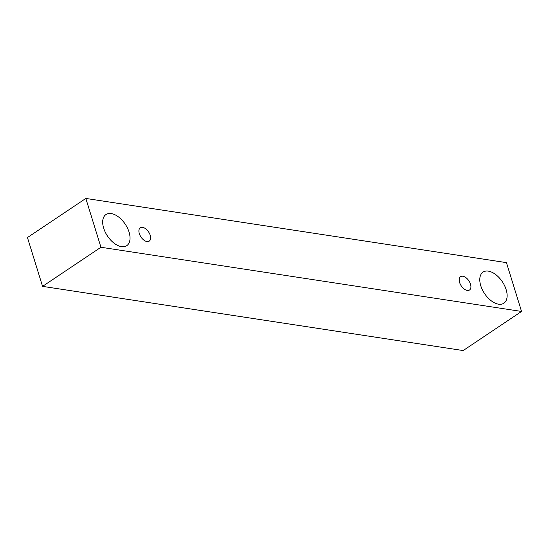 <?xml version="1.0" encoding="UTF-8"?>
<svg xmlns="http://www.w3.org/2000/svg" width="549" height="549" viewBox="0 0 549 549"><rect width="100%" height="100%" fill="white"/><g stroke="black" fill="none" stroke-linecap="round" stroke-linejoin="round"><path stroke-width="0.82" d="M462.862 276.243A8.022 4.577 -123.8 0 1 469.814 282.447A8.022 4.577 -123.8 0 1 469.519 289.996A8.022 4.577 -123.8 0 1 461.249 285.878A8.022 4.577 -123.8 0 1 460.59 276.662A8.022 4.577 -123.8 0 1 462.862 276.243M42.561 286.365L463.171 350.557L521.55 311.455L506.439 262.635L85.829 198.443L100.941 247.263L42.561 286.365L27.45 237.545L85.829 198.443M488.336 271.131A18.714 10.685 -123.8 0 1 504.558 285.604A18.714 10.685 -123.8 0 1 503.872 303.213A18.714 10.685 -123.8 0 1 484.582 293.605A18.714 10.685 -123.8 0 1 483.045 272.112A18.714 10.685 -123.8 0 1 488.336 271.131M111.241 213.575A18.714 10.685 -123.8 0 1 127.457 228.048A18.714 10.685 -123.8 0 1 126.771 245.664A18.714 10.685 -123.8 0 1 107.48 236.056A18.714 10.685 -123.8 0 1 105.943 214.563A18.714 10.685 -123.8 0 1 111.241 213.575M142.568 227.361A8.022 4.577 -123.8 0 1 149.52 233.565A8.022 4.577 -123.8 0 1 149.225 241.114A8.022 4.577 -123.8 0 1 140.956 236.996A8.022 4.577 -123.8 0 1 140.297 227.78A8.022 4.577 -123.8 0 1 142.568 227.361M100.941 247.263L521.55 311.455"/></g></svg>
